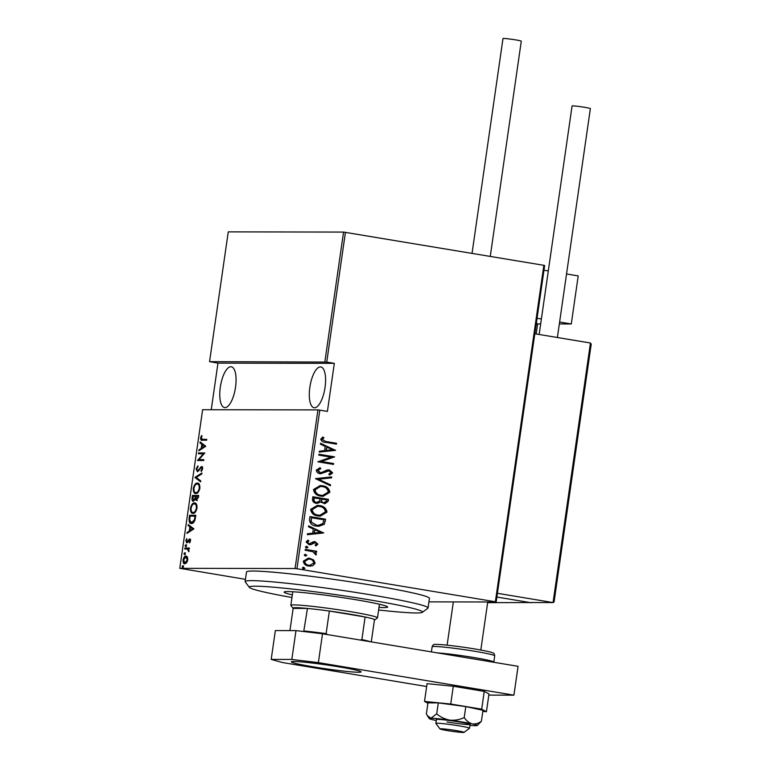 <?xml version="1.0" encoding="UTF-8"?>
<svg xmlns="http://www.w3.org/2000/svg" width="771" height="771" viewBox="0 0 771 771"><rect width="100%" height="100%" fill="white"/><g stroke="black" fill="none" stroke-linecap="round" stroke-linejoin="round"><path stroke-width="1.16" d="M325.054 387.36A20.672 7.517 99.4 0 1 314.048 407.734A20.672 7.517 99.4 0 1 309.836 387.331A20.672 7.517 99.4 0 1 320.842 366.957A20.672 7.517 99.4 0 1 325.054 387.36M235.531 387.206A20.672 7.517 99.4 0 1 224.534 407.58A20.672 7.517 99.4 0 1 220.313 387.177A20.672 7.517 99.4 0 1 231.319 366.794A20.672 7.517 99.4 0 1 235.531 387.206M182.843 565.75L182.496 567.466L182.091 566.598L182.737 565.741L183.141 566.598M182.496 567.466L182.091 566.598L182.987 566.743L183.633 565.885M184.712 552.817L184.356 554.522L183.961 553.655L184.606 552.797L185.001 553.665M184.356 554.522L183.961 553.655L184.847 553.809L185.503 552.942M185.859 544.837L185.503 546.543L185.107 545.675L185.753 544.818L186.148 545.685M185.503 546.543L185.107 545.675L186.004 545.829L186.649 544.962M193.878 528.867L186.958 533.387L187.093 532.443L189.3 531.065L189.907 526.872L188.095 525.485L188.23 524.54L193.878 528.867M195.15 503.097L194.446 502.981C196.133 502.692 196.99 504.398 197.029 508.099C195.95 511.886 194.6 513.631 192.981 513.332C191.304 513.621 190.447 511.896 190.437 508.166C191.507 504.436 192.846 502.702 194.446 502.981L194.841 503.02M198.012 483.253L197.309 483.138C198.995 482.848 199.853 484.554 199.891 488.255C198.812 492.052 197.463 493.797 195.844 493.488C194.157 493.777 193.309 492.052 193.29 488.322C194.369 484.593 195.709 482.858 197.309 483.138L197.704 483.176M201.867 466.59L202.677 468.922L201.25 471.495L200.98 470.686L202.05 468.816L201.462 467.399L197.386 471.707L196.094 468.884L197.896 465.886L198.089 466.725L196.73 468.903L197.521 470.84L201.732 466.551M198.224 470.965L199.072 470.638M202.648 467.64L201.462 467.399M205.78 446.264L198.86 450.784L198.995 449.84L201.202 448.462L201.809 444.269L199.997 442.882L200.132 441.937L205.78 446.264M202.416 440.222C201.318 440.723 200.701 439.942 200.556 437.88L201.636 435.47L202.041 436L201.192 437.947L202.609 439.354L206.773 439.364L206.647 440.222L201.617 440.164M203.505 439.509L206.753 439.509M198.426 453.801L198.552 452.943L204.816 452.953L198.918 459.632L203.852 459.641L203.727 460.499L197.463 460.489L203.351 453.811L198.426 453.801M195.044 477.307L201.925 473.009L201.79 473.953L196.229 477.422L200.788 480.911L200.653 481.856L195.005 477.528L201.819 473.789M196.432 500.398L195.256 499.28L193.367 501.256C192.403 501.391 191.96 500.34 192.046 498.095L192.432 495.425L198.696 495.435L198.426 497.324L196.229 500.379M191.439 523.47C189.733 523.875 188.962 522.179 189.126 518.363L189.57 515.269L195.834 515.279L194.861 520.464C193.752 522.709 192.605 523.711 191.439 523.47L191.035 523.442M186.833 542.88L185.83 540.693L186.755 538.563L186.939 542.013L189.608 538.996L190.533 540.934L189.599 542.88L189.512 539.864L186.669 542.861M190.543 540.037L189.512 539.864M187.69 542.138L188.307 541.907M184.847 548.056L189.425 548.056L189.3 548.923L188.625 548.923L188.818 551.728L187.392 548.981L188.702 549.251L184.722 548.913L184.847 548.056L189.406 548.21M184.857 563.803C183.623 563.977 183.026 562.685 183.055 559.919C183.826 557.144 184.799 555.852 185.975 556.036L187.449 557.067L187.796 559.929L186.63 562.772L184.597 563.774M317.931 409.912L202.628 409.709L179.778 568.323L295.081 568.526L317.931 409.912L319.811 410.143L296.96 568.747L495.368 601.765L543.854 265.32L544.654 265.542L496.167 601.997L428.927 601.872M345.437 232.302L326.74 362.071L209.558 361.647L228.255 231.869L343.558 232.081L543.854 265.32M324.861 361.85L343.558 232.081M313.681 559.997L315.156 563.167L312.862 565.712L308.651 566.059C305.624 565.741 303.851 564.121 303.331 561.201L308.265 558.165L309.778 558.3L313.681 559.997L315.156 563.167M305.239 549.366L316.669 551.275L316.544 552.132L314.867 551.853L316.467 554.118L315.946 554.908L312.853 551.699L305.114 550.234L305.239 549.366M317.903 544.172L315.994 545.858L315.098 545.087L316.495 543.912L315.108 542.62L310.906 544.654L309.084 544.712L306.097 541.974L307.957 540.105L308.93 540.876L307.504 542.186L309.152 543.834L313.363 541.791L315.175 541.753L317.903 544.172L315.628 545.858M315.108 542.62L313.681 542.697L310.906 544.654M309.865 544.779L309.084 544.712M307.716 540.192L308.573 540.876L307.147 542.186L308.795 543.834L310.279 543.767M314.366 541.676L317.536 544.172M309.518 519.683L309.961 516.589L325.603 519.191L324.292 524.28L318.866 526.275L316.409 526.053C312.236 525.774 309.932 523.654 309.518 519.683M312.824 496.746L328.465 499.348L328.195 501.237L324.919 503.752L320.707 501.998L316.428 503.309C314.038 503.058 312.708 501.757 312.438 499.415L312.824 496.746M315.435 478.627L331.694 476.921L331.559 477.856L318.433 479.234L330.557 484.824L330.422 485.759L315.435 478.627M318.818 455.121L318.943 454.254L334.585 456.866L321.295 461.492L333.621 463.544L333.496 464.412L317.854 461.81L331.125 457.164L318.818 455.121M326.143 441.542L336.541 443.277L336.416 444.135L325.863 442.381C323.222 442.458 321.507 441.378 320.717 439.133L322.866 437.022L323.993 437.745L322.307 439.47L325.786 441.542L336.541 443.277M319.811 410.143L327.405 411.406L334.335 363.343L326.74 362.071M335.549 450.177L319.261 452.105L319.396 451.16L324.601 450.611L325.208 446.419L320.399 444.202L320.534 443.258L335.52 450.389M329.323 470.782L320.071 473.664C317.912 473.413 316.63 472.238 316.245 470.137L320.1 467.698L320.765 468.672L317.845 470.416L320.813 472.845L326.923 470.069L329.381 469.905L332.686 472.902L329.67 475.032L328.822 474.069L331.096 472.527L328.533 470.734M328.485 469.828L332.686 472.902M320.987 473.741L320.071 473.664M322.345 485.74C326.49 486.135 329.005 488.294 329.901 492.235L323.184 496.302L320.929 496.11C316.785 495.714 314.289 493.536 313.45 489.575L320.177 485.557L321.989 485.74C326.133 486.135 328.648 488.294 329.545 492.235L329.901 492.235M319.483 505.583C323.627 505.969 326.143 508.137 327.039 512.079L320.322 516.146L318.066 515.953C313.922 515.558 311.426 513.38 310.588 509.419L317.324 505.4L319.127 505.583C323.271 505.969 325.786 508.137 326.682 512.079L327.039 512.079M323.647 532.78L307.35 534.708L307.484 533.763L312.698 533.214L313.305 529.022L308.496 526.805L308.631 525.861L323.618 532.992M306.81 546.321L307.986 547.4L306.559 548.046L305.383 546.967L306.81 546.321M305.152 554.282L306.839 555.38L305.412 556.026L304.227 554.947L305.326 554.272M303.282 567.225L304.969 568.314L303.543 568.959L302.367 567.88L303.466 567.215M334.335 363.343L217.962 363.131L209.558 361.647M245.448 579.339L179.778 568.323M217.962 363.131L211.244 409.729M296.96 568.747L295.081 568.526M496.167 601.997L495.368 601.765M336.185 443.277L336.069 444.077M322.663 437.118L323.993 437.745M323.637 437.745L322.635 438.844M322.268 438.844L322.307 439.47M321.95 439.47L325.786 441.542M335.163 450.389L319.261 452.066M320.505 443.412L335.192 450.177M326.75 447.122L325.911 450.437L332.523 449.782L326.75 447.122L326.268 450.437M318.934 454.312L334.585 456.866M334.2 457.039L321.295 461.492M320.938 461.492L333.621 463.544M333.265 463.544L333.149 464.354M319.782 467.756L320.765 468.672M320.408 468.672L317.845 470.416M317.488 470.416L319.859 472.796L321.449 472.7M328.301 469.828L329.024 469.905M332.33 472.893L329.313 475.032M328.966 470.782L327.203 471.1M326.846 471.091L325.458 472.17M325.102 472.17L320.813 473.731M331.328 476.96L331.559 477.856M331.202 477.856L318.433 479.234M318.076 479.234L330.557 484.824M330.2 484.824L330.084 485.605M329.545 492.235L323.001 496.302M320.004 485.557L321.989 485.74M320.331 486.453L314.693 489.807C315.3 493.103 317.305 494.915 320.697 495.242L322.577 495.396M321.054 495.242L322.76 495.396L328.292 492.014C327.627 488.747 325.603 486.944 322.23 486.607L320.505 486.453L315.06 489.807C315.657 493.103 317.662 494.915 321.054 495.242L320.697 495.242M312.814 496.803L328.465 499.348M328.109 499.348L328.195 501.237M327.829 501.237L324.736 503.752M317.315 503.405L320.707 501.998M316.187 502.441L319.589 501.208L320.119 498.847L313.942 497.873L313.758 499.155C313.566 501.044 314.375 502.133 316.187 502.441L317.016 502.499M323.608 502.798L326.567 501.131L326.74 499.945L321.719 499.107L321.276 499.695C321.093 501.497 321.873 502.528 323.608 502.798L324.437 502.846M321.276 499.695L321.642 499.695C321.449 501.497 322.23 502.528 323.974 502.798L324.263 502.856M321.719 499.107L321.642 499.695M313.758 499.155L314.115 499.155C313.922 501.044 314.732 502.143 316.544 502.441L316.833 502.499M314.308 497.873L314.115 499.155M326.682 512.079L320.138 516.146M317.141 505.4L319.127 505.583M317.469 506.296L311.841 509.65C312.438 512.937 314.443 514.749 317.835 515.086L319.724 515.24M318.201 515.086L319.898 515.24L325.429 511.857C324.764 508.59 322.75 506.788 319.367 506.451L317.652 506.296L312.197 509.65C312.795 512.946 314.799 514.758 318.201 515.086L317.835 515.086M309.952 516.647L325.603 519.191M325.246 519.191L325.314 521.206M324.957 521.206L324.292 524.28M323.936 524.28L318.683 526.275M316.177 525.186L318.423 525.359L322.885 523.528L323.878 519.789L311.445 517.717L310.906 521.822L316.177 525.186L318.24 525.359M310.906 521.822L316.534 525.186M311.445 517.717L311.262 521.832M323.261 532.992L307.359 534.669M308.602 526.015L323.29 532.78M314.847 529.725L314.009 533.04L320.62 532.385L314.847 529.725L314.366 533.04M314.751 542.62L313.681 542.697L314.751 542.62M310.549 544.654L309.691 544.779M308.795 543.834L309.923 543.767L308.795 543.834M314.183 541.676L314.819 541.743M306.299 546.302L307.986 547.4M307.629 547.4L306.203 548.046M305.229 549.424L316.669 551.275M316.312 551.275L316.197 552.075M316.467 554.118L314.867 551.853M316.11 554.118L315.59 554.908M305.297 554.301L306.839 555.38M306.482 555.38L305.056 556.026M314.799 563.167L312.862 565.712M312.506 565.712L310.009 566.193M308.092 558.165L309.778 558.3M309.412 558.291L313.325 559.997M308.352 559.062L304.372 561.433C304.747 563.688 306.097 564.941 308.41 565.191L309.778 565.297M308.766 565.191L309.971 565.297L313.758 562.936C313.334 560.671 311.966 559.418 309.643 559.158L308.535 559.062L304.738 561.433C305.104 563.688 306.453 564.941 308.766 565.191L308.41 565.191M303.437 567.234L304.969 568.314M304.612 568.314L303.186 568.959M202.147 440.212L201.433 439.085M201.192 437.986L200.556 437.88M199.872 450.158L198.995 449.84M199.891 449.994L202.098 448.616L201.202 448.462M202.098 448.616L202.175 448.067M202.657 444.751L201.809 444.269M202.706 444.414L199.997 442.882M201.915 448.028L205.452 446.515L202.387 444.713L201.915 448.028L204.556 446.37L202.387 444.713M205.452 446.515L204.556 446.37M199.342 453.801L199.448 453.088L198.552 452.943M199.448 453.088L204.797 453.097M203.833 459.786L198.918 459.632M198.378 460.489L197.492 460.297M198.388 460.441L199.091 459.661M204.074 453.926L203.351 453.811M196.721 468.99L196.094 468.884M198.928 470.618L198.186 470.493M201.25 467.428L200.527 467.091M201.414 467.236L202.455 466.686M201.857 470.83L200.98 470.686M202.677 468.913L202.05 468.816M202.455 467.554L201.636 467.428M197.684 471.659L197.058 470.628M200.72 481.364L195.005 477.528M195.93 493.488L194.437 491.715M193.926 488.428L193.29 488.322M196.017 484.381L198.108 483.292M196.865 492.775L195.651 492.602L198.099 492.361M199.67 485.161L197.183 484.005C195.882 483.793 194.803 485.229 193.935 488.294C193.916 491.406 194.591 492.852 195.969 492.63C197.28 492.842 198.369 491.397 199.246 488.303C199.246 485.219 198.561 483.783 197.183 484.005M199.872 488.4L199.246 488.303M193.222 496.293L193.319 495.58L192.432 495.425M193.319 495.58L198.677 495.589M197.318 500.543L195.256 499.28M193.656 501.217L192.972 500.119M192.683 498.201L192.046 498.095M195.583 499.338L195.776 498.741M197.761 497.478L197.925 496.302L195.921 496.293L196.538 499.531L197.761 497.478L198.378 497.584M198.561 496.408L197.925 496.302M195.198 496.871L195.275 496.293L192.952 496.293L193.492 500.389L194.861 498.692L195.198 496.871L195.824 496.977M195.901 496.399L195.275 496.293M195.757 498.837L194.861 498.692M193.078 513.332L191.574 511.558M191.063 508.272L190.437 508.166M193.155 504.224L195.246 503.135M194.003 512.619L192.789 512.445L195.236 512.204M196.817 505.005L194.321 503.848C193.029 503.636 191.94 505.063 191.083 508.137C191.054 511.25 191.728 512.696 193.107 512.474C194.417 512.686 195.506 511.24 196.383 508.137C196.383 505.063 195.699 503.627 194.321 503.848M197.01 508.243L196.383 508.137M189.772 518.469L189.126 518.363M190.36 516.136L190.466 515.413L189.57 515.269M190.466 515.413L195.815 515.423M191.497 523.47L190.023 521.63M192.461 522.757L191.247 522.584L193.839 522.275M195.073 516.146L190.09 516.136L189.666 520.174L191.565 522.603L194.34 519.953L195.073 516.146L195.699 516.242M194.996 520.059L194.34 519.953M187.97 532.761L187.093 532.443M187.989 532.597L190.196 531.219L189.3 531.065M190.196 531.219L190.273 530.67M190.755 527.354L189.907 526.872M190.803 527.017L188.095 525.485M190.013 530.631L193.55 529.118L190.485 527.306L190.013 530.631L192.654 528.973L190.485 527.306M193.55 529.118L192.654 528.973M189.955 542.389L189.29 542.273M190.524 540.991L189.974 540.905M190.466 540.018L189.618 539.883M187.17 542.813L186.736 541.965M186.38 540.779L185.83 540.693M188.066 541.868L187.411 541.762M188.654 540.731L188.047 540.625M189.444 539.873L189.753 539.488L188.856 539.334M189.753 539.488L190.504 539.151M186.399 546.687L186.004 545.829M188.991 551.332L188.403 551.236M189.107 550.812L188.558 550.725M185.638 548.913L185.744 548.2M185.252 554.667L184.847 553.809M185.079 563.784L184.105 562.512M183.604 560.006L183.055 559.919M185.242 557.057L186.649 556.199M185.522 563.023L186.505 562.917M187.642 557.5L185.85 556.893L183.623 559.91L184.973 562.936L187.237 559.919L185.85 556.893M187.787 560.016L187.237 559.919M183.382 567.61L182.987 566.743M378.619 609.996A87.547 4.877 -171.8 0 0 422.373 612.309A87.547 4.877 -171.8 0 0 368.124 599.636A87.547 4.877 -171.8 0 0 249.341 587.377A87.547 4.877 -171.8 0 0 291.968 597.515M249.341 587.377L245.226 581.893A92.404 5.146 8.2 0 1 245.12 581.585A92.404 5.146 8.2 0 1 370.61 594.827A92.404 5.146 8.2 0 1 428.05 607.953A92.404 5.146 8.2 0 1 427.866 608.213L422.373 612.309M292.344 594.904A52.283 2.911 8.2 0 1 284.142 592.118A52.283 2.911 8.2 0 1 355.142 599.607A52.283 2.911 8.2 0 1 387.649 607.037A52.283 2.911 8.2 0 1 378.995 607.394M428.05 607.953L429.437 598.335A92.404 5.146 -171.8 0 0 371.988 585.218A92.404 5.146 -171.8 0 0 246.508 571.976L245.12 581.585M303.716 631.536L307.465 608.435A41.345 2.303 -171.8 0 0 292.941 608.232L290.889 605.495A43.774 2.438 8.2 0 1 290.84 605.351A43.774 2.438 8.2 0 1 350.275 611.625A43.774 2.438 8.2 0 1 377.491 617.831A43.774 2.438 8.2 0 1 377.405 617.957L374.658 620.009A41.345 2.303 -171.8 0 0 374.494 619.585A41.345 2.303 -171.8 0 0 365.117 616.993A41.345 2.303 -171.8 0 0 349.032 614.024A41.345 2.303 -171.8 0 0 329.371 611.046A41.345 2.303 -171.8 0 0 307.465 608.435L293.144 608.406L289.944 630.601M360.288 640.065L361.869 639.583L365.117 616.993L329.371 611.046L326.114 633.637L327.482 634.6M374.494 619.585L371.285 641.886M361.869 639.583A41.345 2.303 8.2 0 1 370.244 641.713M304.208 631.015A41.345 2.303 8.2 0 1 326.114 633.637M487.638 602.662L531.142 602.537M531.113 602.739L496.881 597.043L529.773 602.517L553.048 602.556L497.42 593.304M537.426 323.907L540.673 323.916M559.341 323.945L571.282 323.965L559.611 322.027M566.54 273.965L578.211 275.902L571.282 323.965M541.377 318.992L537.059 318.269M548.306 270.929L543.979 270.207M441.754 728.788A12.163 0.675 -171.8 0 0 439.981 728.923A12.163 0.675 -171.8 0 0 449.001 730.85A12.163 0.675 -171.8 0 0 462.253 732.45A12.163 0.675 -171.8 0 0 464.007 732.392A12.163 0.675 -171.8 0 0 455.642 730.494A12.163 0.675 -171.8 0 0 441.754 728.788M439.981 728.923L435.866 723.439A17.02 0.944 8.2 0 1 435.846 723.381A17.02 0.944 8.2 0 1 438.342 723.246A17.02 0.944 8.2 0 1 457.348 725.559A17.02 0.944 8.2 0 1 469.539 728.238A17.02 0.944 8.2 0 1 469.51 728.287L464.007 732.392M480.815 650.03L487.686 602.315A17.02 0.944 -171.8 0 0 487.118 601.978M530.207 602.517L553.25 602.575L554.089 601.852L591.222 344.136L590.451 343.008L534.823 333.756M472.035 253.37L502.991 38.55A9.242 0.511 8.2 0 1 515.539 39.87A9.242 0.511 8.2 0 1 521.283 41.191L490.269 256.406M539.151 334.469L572.072 105.984A9.242 0.511 8.2 0 1 572.728 105.887A9.242 0.511 8.2 0 1 582.992 107.044A9.242 0.511 8.2 0 1 590.364 108.615L557.385 337.505M339.182 666.886A35.264 1.966 -171.8 0 0 291.303 661.836A35.264 1.966 -171.8 0 0 313.219 666.838A35.264 1.966 -171.8 0 0 361.098 671.898A35.264 1.966 -171.8 0 0 339.182 666.886M488.824 695.114L513.91 695.153L318.365 662.617L291.824 659.446L271.199 659.407L282.552 662.549L426.652 686.527M291.824 659.446L295.977 630.611L275.353 630.572L271.199 659.407M295.977 630.611L322.519 633.772L318.365 662.617M513.91 695.153L518.073 666.317L322.519 633.772M446.978 721.955A17.02 0.944 -171.8 0 0 470.098 724.393A17.02 0.944 -171.8 0 0 459.516 721.984A17.02 0.944 -171.8 0 0 436.396 719.536L435.846 723.381M464.219 717.56C459.651 719.719 454.851 720.577 449.83 720.124C444.896 719.237 440.52 717.136 436.714 713.83L430.902 718.254L427.298 715.517L426.373 713.811L427.953 702.863L438.285 702.882L465.8 706.602L482.974 710.313L481.393 721.261C478.396 723.439 475.322 724.297 472.17 723.844C469.105 722.957 466.455 720.866 464.219 717.56L465.8 706.602M469.953 725.357A24.315 1.359 -171.8 0 0 475.591 725.684A24.315 1.359 -171.8 0 0 477.278 725.492L481.393 721.261M436.714 713.83L438.285 702.882M477.278 725.492A24.315 1.359 -171.8 0 0 472.17 723.844A24.315 1.359 -171.8 0 0 449.83 720.124A24.315 1.359 -171.8 0 0 430.902 718.254A24.315 1.359 -171.8 0 0 429.196 718.562A24.315 1.359 -171.8 0 0 434.324 720.095A24.315 1.359 -171.8 0 0 436.261 720.5M482.819 711.382L486.424 711.739L488.987 693.958L484.246 691.394L453.29 686.248L427.067 683.655L424.503 701.437L427.895 703.268M486.424 711.739L481.682 709.185L484.246 691.394M481.682 709.185L450.727 704.029L453.29 686.248M450.727 704.029L424.503 701.437M200.075 468.816L199.438 468.71M195.593 516.956L194.967 516.849M553.048 602.556L590.451 343.008M536.443 322.49L537.483 324.928A26.754 1.494 -171.8 0 0 536.192 324.263M437.388 652.892A31.611 1.764 8.2 0 1 474.165 657.586A31.611 1.764 8.2 0 1 493.816 662.067L493.777 662.279M432.136 646.802C432.656 644.855 434.034 644.064 436.29 644.421C440.386 644.209 459.603 646.397 474.57 648.931C491.098 651.794 491.58 652.411 493.055 652.979C493.893 653.018 494.452 653.962 494.722 655.822A31.611 1.764 -171.8 0 0 475.061 651.331A31.611 1.764 -171.8 0 0 432.136 646.802L431.403 651.9M377.491 617.831L379.448 604.242M290.84 605.351L292.797 591.752M447.113 645.173L453.348 601.92M469.539 728.238L470.098 724.393M487.686 602.344L488.168 601.978M537.483 324.928L536.182 333.978M493.816 662.067L494.722 655.822M429.196 718.562L427.394 715.671"/></g></svg>
